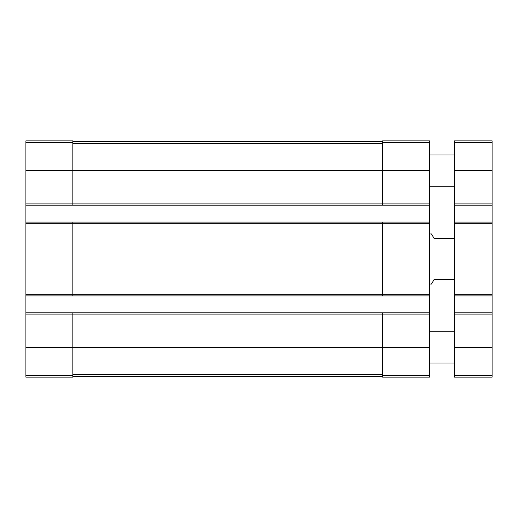 <?xml version="1.0" encoding="UTF-8"?>
<svg xmlns="http://www.w3.org/2000/svg" width="518" height="518" viewBox="0 0 518 518"><rect width="100%" height="100%" fill="white"/><g stroke="black" fill="none" stroke-linecap="round" stroke-linejoin="round"><path stroke-width="0.78" d="M25.9 203.93L72.831 203.93L72.831 205.186L25.9 205.186L25.9 140.883L72.831 140.883L72.831 170.61L429.526 170.61L429.526 377.117L382.588 377.117L382.588 375.304L429.526 375.304M382.588 142.696L429.526 142.696L429.526 140.883L382.588 140.883L382.588 203.93L72.831 203.93L72.831 170.61L25.9 170.61M25.9 205.186L25.9 222.08L72.831 222.08L72.831 223.329L429.526 223.329M25.9 222.08L25.9 295.92L429.526 295.92M25.9 294.671L72.831 294.671L72.831 223.329L25.9 223.329M72.831 222.08L382.588 222.08L382.588 294.671L72.831 294.671L72.831 295.92M25.9 295.92L25.9 312.814L72.831 312.814L72.831 314.07L429.526 314.07M25.9 312.814L25.9 377.117L72.831 377.117L72.831 314.07L25.9 314.07M429.526 142.696L429.526 170.61M429.526 203.93L382.588 203.93L382.588 205.186L429.526 205.186M72.831 205.186L382.588 205.186M382.588 222.08L429.526 222.08M429.526 294.671L382.588 294.671L382.588 295.92M72.831 312.814L429.526 312.814M382.588 312.814L382.588 375.304M72.831 376.333L382.588 376.333M72.831 141.667L382.588 141.667M454.551 279.338L434.214 279.338L431.507 284.032L429.526 284.032M454.551 238.662L434.214 238.662L431.507 233.968L429.526 233.968M454.551 312.814L492.1 312.814L492.1 377.117L454.551 377.117L454.551 140.883L492.1 140.883L492.1 142.696L454.551 142.696M492.1 312.814L492.1 295.92L454.551 295.92M492.1 295.92L492.1 222.08L454.551 222.08M492.1 222.08L492.1 205.186L454.551 205.186M492.1 205.186L492.1 142.696M454.551 363.034L429.526 363.034M454.551 186.253L429.526 186.253M25.9 142.696L72.831 142.696M25.9 347.39L429.526 347.39M25.9 375.304L72.831 375.304M72.831 374.475L382.588 374.475M72.831 143.525L382.588 143.525M492.1 375.304L454.551 375.304M492.1 347.39L454.551 347.39M492.1 314.07L454.551 314.07M492.1 294.671L454.551 294.671M492.1 223.329L454.551 223.329M492.1 203.93L454.551 203.93M492.1 170.61L454.551 170.61M454.551 331.747L429.526 331.747M454.551 154.966L429.526 154.966"/></g></svg>
